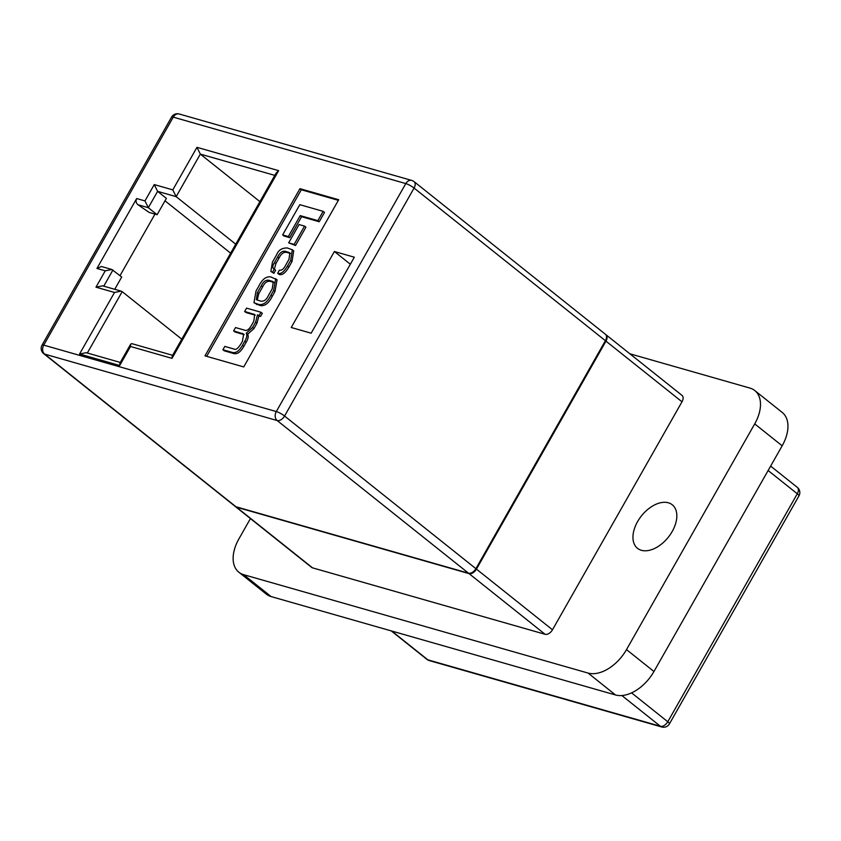 <?xml version="1.0" encoding="UTF-8"?>
<svg xmlns="http://www.w3.org/2000/svg" width="841" height="841" viewBox="0 0 841 841"><rect width="100%" height="100%" fill="white"/><g stroke="black" fill="none" stroke-linecap="round" stroke-linejoin="round"><path stroke-width="1.26" d="M641.399 550.298A27.848 17.146 128.6 0 1 637.52 548.321A27.848 17.146 128.6 0 1 639.412 518.666A27.848 17.146 128.6 0 1 668.385 502.802A27.848 17.146 128.6 0 1 672.264 504.768A27.848 17.146 128.6 0 1 670.372 534.424A27.848 17.146 128.6 0 1 641.399 550.298M681.998 401.798L605.962 341.141A6.686 4.11 -51.4 0 0 605.972 334.729L682.009 395.386A6.686 4.11 128.6 0 1 681.998 401.798L552.484 629.783A6.686 4.11 128.6 0 1 545.094 634.293L312.547 567.854A6.686 4.11 128.6 0 1 311.612 567.381L235.575 506.713A6.686 4.11 -51.4 0 0 236.51 507.186L312.547 567.854M545.094 634.293L469.057 573.625L236.51 507.186M605.962 341.141L476.448 569.115L552.484 629.783M469.057 573.625A6.686 4.11 -51.4 0 0 476.448 569.115M629.867 353.788L749.951 388.09A34.754 21.403 128.6 0 1 754.798 390.56A34.754 21.403 128.6 0 1 754.713 423.896L626.503 649.599A34.754 21.403 128.6 0 1 588.069 673.063L243.669 574.676A34.754 21.403 128.6 0 1 238.833 572.206A34.754 21.403 128.6 0 1 238.918 538.871L250.439 518.571M754.798 390.56L782.246 412.458A34.754 21.403 128.6 0 1 782.162 445.804L653.951 671.496A34.754 21.403 128.6 0 1 615.517 694.971L271.117 596.574A34.754 21.403 128.6 0 1 266.282 594.103L238.833 572.206M244.668 311.464L254.707 314.545L253.772 321.325L251.88 324.658C249.23 329.514 246.686 331.312 244.247 330.05L235.522 327.559L233.63 330.891L243.669 334.024L242.408 341.33L241.062 343.696C238.098 348.384 235.806 350.182 234.197 349.089L224.81 346.408L222.918 349.74L224.295 350.834L233.956 353.598C237.372 354.334 240.663 351.916 243.837 346.366L246.129 342.329C248.221 338.828 248.726 336.137 247.643 334.245L253.929 328.6L256.989 323.217L258.881 315.953L260.584 316.437L262.339 313.336L260.973 312.242L246.56 308.132L244.668 311.464L246.035 312.558L255.254 315.196M233.63 330.891L234.996 331.985L244.205 334.655M319.223 221.751L324.51 212.437L323.144 211.343L299.827 204.678L282.639 234.933L284.016 236.027L289.693 237.646L301.593 216.715L319.223 221.751L317.856 220.657L323.144 211.343M338.366 200.347L301.32 189.761L206.686 356.342M295.527 245.509L305.924 227.207L304.547 226.113L299.07 224.547L288.673 242.849L295.527 245.509L294.15 244.416L304.547 226.113M253.961 302.739L260.216 305.567C264.82 306.324 268.836 303.233 272.284 296.305L274.986 291.533L277.067 279.759L270.813 276.931C266.219 276.174 262.203 279.265 258.755 286.192L256.042 290.965L253.961 302.739L258.849 304.474C263.443 305.22 267.47 302.14 270.907 295.212L273.619 290.439L275.701 278.665M274.366 269.194L275.859 263.654L279.044 258.029C281.178 253.677 283.774 251.806 286.834 252.405L290.45 253.477M270.865 271.433L272.558 272.242L274.271 269.12C272.284 268.153 272.358 265.956 274.481 262.55L277.677 256.936C279.811 252.584 282.408 250.713 285.467 251.312L289.903 252.857L288.957 259.385L285.477 265.514C283.701 269.078 281.672 270.634 279.38 270.171L277.677 273.293C280.705 274.418 283.974 272 287.475 266.04L290.65 260.458L292.332 249.766L287.244 247.948C281.966 247.916 278.455 250.134 276.71 254.581L272.442 262.108L270.865 271.433L273.935 273.336L275.638 270.213L273.472 268.731M277.677 273.293L279.044 274.387C282.082 275.512 285.351 273.094 288.852 267.133L292.027 261.551L293.698 250.86L292.332 249.766M181.772 339.186L122.187 291.648L121.125 291.133L114.523 292.468L95.969 287.17L105.251 270.834L96.946 268.458L136.662 198.55L144.967 200.925L148.321 207.706L137.987 204.752L149.151 212.437L157.109 214.707L148.321 207.706L157.603 191.359L166.392 198.371L157.109 214.707M235.732 244.195L176.158 196.657L157.603 191.359L154.25 184.578L172.794 189.877L176.158 196.657L200.326 154.103L259.911 201.64M230.634 253.173L165.004 200.81M235.953 506.755L468.511 573.194L277.173 420.542L44.626 354.103L235.953 506.755A6.686 4.11 128.6 0 1 235.028 506.271L43.69 353.63A6.686 4.11 -51.4 0 0 44.626 354.103A6.686 5.099 -74.1 0 1 43.743 345.125L276.3 411.564L405.804 183.58L173.257 117.141L43.743 345.125A6.686 1.314 29.6 0 0 42.05 345.104A6.686 6.686 0 0 0 43.69 353.63M475.901 568.674L605.404 340.7L414.077 188.058L284.563 416.032L475.901 568.674A6.686 4.11 128.6 0 1 468.511 573.194M299.943 188.668L204.973 355.848L243.732 366.928L338.702 199.738L299.943 188.668L301.32 189.761M334.403 251.512L291.228 327.496L311.159 333.194L354.334 257.199L334.403 251.512L350.34 264.221M414.087 181.645A6.686 6.686 0 0 0 411.764 180.437A6.686 5.099 -74.1 0 0 405.804 183.58A6.686 1.314 29.6 0 1 414.077 188.058A6.686 4.11 -51.4 0 0 414.087 181.645L605.425 334.287A6.686 4.11 128.6 0 1 605.404 340.7M154.986 214.108L120.011 275.669M282.639 234.933L288.326 236.552L289.693 237.646M288.326 236.552L300.216 215.622L301.593 216.715M300.216 215.622L317.856 220.657M288.673 242.849L294.15 244.416M268.363 295.654L272.211 288.862L273.304 281.777L269.067 280.305C265.903 279.696 263.317 281.514 261.309 285.751L257.451 292.531L256.358 299.617L260.605 301.099C263.769 301.698 266.355 299.89 268.363 295.654M273.861 282.408L270.434 281.399C267.27 280.789 264.684 282.608 262.676 286.844L258.828 293.635L257.178 300.09M222.918 349.74L232.579 352.495C235.995 353.231 239.296 350.823 242.471 345.273L244.763 341.236C246.855 337.735 247.359 335.044 246.266 333.152L247.643 334.245M246.266 333.152L252.563 327.506L255.622 322.124L257.462 314.944L258.839 316.037M257.462 314.944L258.881 315.953M257.514 314.86L260.584 316.437M259.207 315.343L260.973 312.242M272.558 272.242L273.935 273.336M137.987 204.752C136.021 203.059 135.58 200.988 136.662 198.55M96.946 268.458L101.435 266.513L111.864 269.488L105.251 270.834M114.733 289.304L121.703 277.025L111.864 269.488M172.794 189.877L196.973 147.322L200.326 154.103L274.818 175.391M196.973 147.322L278.644 170.66L276.163 173.036L172.237 355.964L172.016 358.361L130.492 346.492L130.712 344.095L131.816 343.643L172.615 355.301M121.125 291.133L102.581 285.835L95.969 287.17M120.295 362.439L86.16 352.684L79.548 354.029L114.523 292.468M130.492 346.492L119.695 365.499L119.916 363.102L130.712 344.095M391.738 631.034L427.838 659.828L660.395 726.267L621.867 695.539M631.57 692.868L667.786 721.757L797.289 493.783L768.127 470.508M797.31 487.37A6.686 4.11 128.6 0 1 797.289 493.783A6.686 1.314 -150.4 0 1 798.95 495.896A6.686 6.686 0 0 0 797.31 487.37L770.64 466.093M667.786 721.757A6.686 4.11 128.6 0 1 660.395 726.267A6.686 5.099 -74.1 0 0 661.793 727.002A6.686 6.686 0 0 0 669.436 723.87A6.686 1.314 -150.4 0 0 667.786 721.757M391.212 630.887L426.913 659.355A6.686 4.11 -51.4 0 0 427.838 659.828A6.686 5.099 -74.1 0 0 429.236 660.563L661.793 727.002M243.669 574.676L271.117 596.574M588.069 673.063L615.517 694.971M626.503 649.599L653.951 671.496M754.713 423.896L782.162 445.804M122.187 291.648L87.327 353.02M144.967 200.925L154.25 184.578M278.644 170.66L172.016 358.361M119.695 365.499L79.548 354.029M273.619 290.439L274.986 291.533M255.685 303.569L257.052 304.663M258.849 304.474L260.216 305.567M270.907 295.212L272.284 296.305M271.948 281.125L273.314 282.219M269.067 280.305L270.434 281.399M261.309 285.751L262.676 286.844M257.451 292.531L258.828 293.635M253.709 314.05L255.075 315.144M242.155 333.33L243.533 334.424M232.579 352.495L233.956 353.598M242.471 345.273L243.837 346.366M244.763 341.236L246.129 342.329M252.563 327.506L253.929 328.6M255.622 322.124L256.989 323.217M274.481 262.55L275.859 263.654M277.677 256.936L279.044 258.029M285.467 251.312L286.834 252.405M288.484 252.174L289.861 253.278M287.475 266.04L288.852 267.133M290.65 260.458L292.027 261.551M277.173 420.542A6.686 4.11 -51.4 0 0 284.563 416.032A6.686 1.314 29.6 0 0 276.3 411.564A6.686 5.099 -74.1 0 0 277.173 420.542M173.257 117.141A6.686 5.099 -74.1 0 1 179.207 113.998A6.686 6.686 0 0 0 171.564 117.13A6.686 1.314 29.6 0 1 173.257 117.141M112.925 270.014L103.748 286.171M798.95 495.896L669.436 723.87M426.913 659.355A6.686 6.686 0 0 0 429.236 660.563M411.764 180.437L179.207 113.998M171.564 117.13L42.05 345.104"/></g></svg>
